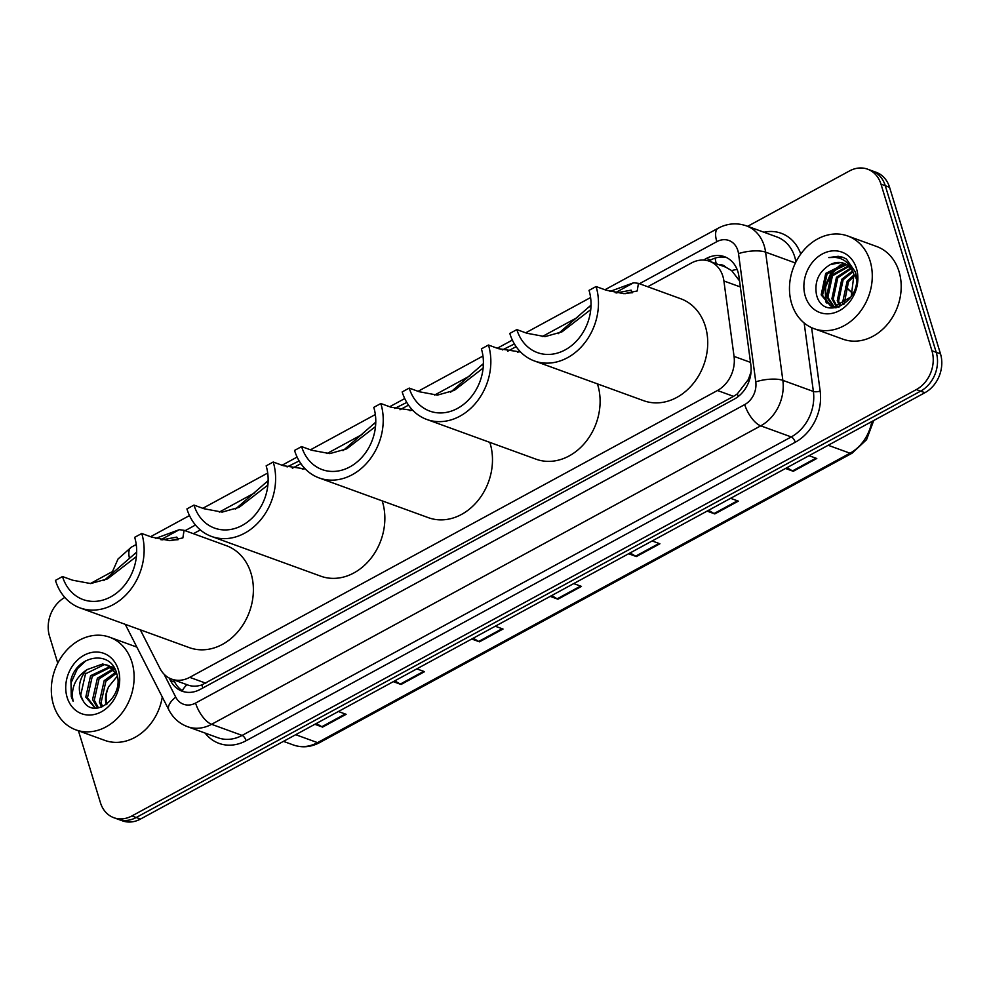 <?xml version="1.0" encoding="UTF-8"?>
<svg xmlns="http://www.w3.org/2000/svg" width="990" height="990" viewBox="0 0 990 990"><rect width="100%" height="100%" fill="white"/><g stroke="black" fill="none" stroke-linecap="round" stroke-linejoin="round"><path stroke-width="1.49" d="M140.308 629.813L159.972 668.423A29.589 24.144 -70 0 0 171.654 679.115A29.589 24.144 -70 0 0 189.721 677.346L717.453 390.506A29.589 24.144 -70 0 0 734.048 356.4L723.9 280.974A29.589 24.144 -70 0 0 722.873 276.26A29.589 24.144 -70 0 0 709.446 261.249A29.589 24.144 -70 0 0 691.379 263.018L647.732 286.741M739.53 280.875L731.672 270.592L725.682 267.151A9.863 8.044 -70 0 0 719.445 264.875M709.446 261.249L725.521 267.09A29.589 24.144 110 0 1 725.682 267.151M182.271 690.686A29.589 13.6 -27 0 1 186.9 684.659C191.392 686.565 196.354 686.676 201.824 684.944L733.553 396.359L737.315 393.884L748.403 379.455L751.051 371.819M200.327 529.922L193.397 533.697M169.166 678.014L170.441 680.514A29.589 24.144 -70 0 0 182.123 691.193A29.589 24.144 -70 0 0 200.19 689.424L734.258 399.143A29.589 24.144 -70 0 0 750.865 365.038L738.924 276.408A29.589 24.144 -70 0 0 737.909 271.693A29.589 24.144 -70 0 0 724.482 256.682A29.589 24.144 -70 0 0 706.415 258.452L703.457 260.061M708.828 261.026L710.696 260.011A29.589 24.144 110 0 1 726.586 257.586M747.636 226.314L849.507 170.936A29.589 24.144 110 0 1 867.574 169.166A29.589 24.144 110 0 1 881.001 184.177L931.937 350.757A29.589 24.144 110 0 1 916.356 389.577L131.917 815.946A29.589 24.144 110 0 1 113.85 817.715A29.589 24.144 110 0 1 100.436 802.704L78.445 730.806M90.325 583.58L111.635 571.997M57.767 663.164L49.5 636.125A29.589 24.144 110 0 1 64.82 597.44M867.574 169.166L876.15 172.285A29.589 24.144 110 0 1 889.565 187.296L940.5 353.875L936.218 352.316A29.589 24.144 110 0 1 920.638 391.137L136.212 817.505A29.589 24.144 110 0 1 118.132 819.274A29.589 24.144 110 0 0 136.212 817.505L920.638 391.137A29.589 24.144 110 0 0 936.218 352.316L885.283 185.736L936.218 352.316L931.937 350.757M871.868 170.726A29.589 24.144 110 0 1 885.283 185.736A29.589 24.144 110 0 0 871.868 170.726M184.313 691.849A29.589 24.144 110 0 1 174.723 682.073L173.572 679.808M940.5 353.875A29.589 24.144 110 0 1 924.92 392.696L140.493 819.064A29.589 24.144 110 0 1 122.426 820.834L113.85 817.715M394.8 680.835L400.269 684.09A7.895 3.354 61.5 0 0 401.037 684.474L393.302 681.652M416.827 668.869L424.574 671.678L401.037 684.474M316.367 723.467L321.824 726.734A7.895 3.354 61.5 0 0 322.591 727.106L314.857 724.296M338.382 711.501L346.129 714.31L322.591 727.106M630.135 552.927L635.592 556.182A7.895 3.354 61.5 0 0 636.372 556.566L628.625 553.744M652.163 540.961L659.897 543.77L636.372 556.566M708.58 510.296L714.038 513.55A7.895 3.354 61.5 0 0 714.817 513.921L707.07 511.112M730.608 498.317L738.342 501.138L714.817 513.921M787.025 467.651L792.483 470.918A7.895 3.354 61.5 0 0 793.262 471.289L785.515 468.468M809.053 455.685L816.787 458.494L793.262 471.289M473.245 638.204L478.702 641.458A7.895 3.354 61.5 0 0 479.482 641.829L471.735 639.02M495.272 626.225L503.019 629.046L479.482 641.829M551.69 595.559L557.147 598.826A7.895 3.354 61.5 0 0 557.927 599.197L550.18 596.376M573.717 583.593L581.464 586.402L557.927 599.197M791.654 303.645A49.302 40.244 110 0 1 802.989 251.138A49.302 40.244 110 0 1 847.725 235.979A49.302 40.244 110 0 1 870.099 261.001A49.302 40.244 110 0 1 858.751 313.508A49.302 40.244 110 0 1 814.015 328.655A49.302 40.244 110 0 1 791.654 303.645M847.725 235.979L876.645 246.498A49.302 40.244 110 0 1 899.019 271.52A49.302 40.244 110 0 1 887.671 324.027A49.302 40.244 110 0 1 842.936 339.174L814.015 328.655M856.449 268.414A32.15 26.247 110 0 1 839.52 310.613A32.15 26.247 110 0 1 805.291 296.22A32.15 26.247 110 0 1 822.22 254.034A32.15 26.247 110 0 1 856.449 268.414M844.148 263.427L840.349 262.622L830.226 264.652C818.99 271.396 814.374 281.271 816.404 294.278C822.999 324.151 865.26 299.995 855.15 271.681L846.401 259.034L842.775 257.252L828.754 257.586C841.401 256.014 849.804 261.694 853.962 274.626L851.177 296.765L834.335 306.727L830.573 305.935L839.05 307.036M846.66 264.689L827.083 273.884L822.517 295.367L831.254 306.158M856.239 278.858L855.298 275.121M846.042 264.33L844.359 264.083L825.734 273.401L821.168 294.884L830.573 305.935M848.975 266.459L832.429 275.839L827.863 297.309L834.087 306.702M848.418 265.964L831.093 275.344L826.526 296.827L833.357 306.628M833.988 306.987L835.981 307.902M851.066 268.81L837.788 277.782L833.221 299.265L837.156 306.628M850.571 268.166L836.451 277.299L831.885 298.782L836.364 306.714M852.897 271.879L843.146 279.724L838.58 301.208L840.485 305.823M852.464 271.025L841.809 279.242L837.243 300.725L839.631 306.108M854.37 275.95L848.504 281.68L844.173 303.992M854.024 274.824L847.155 281.185L842.589 302.668L843.208 304.574M830.226 264.652A22.287 18.191 110 0 1 843.851 263.315A22.287 18.191 110 0 1 853.962 274.626M840.312 264.924L830.746 273.525L824.967 286.642L825.895 302.099M841.983 264.639L831.414 273.772L825.635 286.877L825.969 300.477L826.885 303.2M842.923 257.301L838.208 256.311L828.754 257.586M596.079 286.531L589.025 290.367A45.367 37.026 110 0 1 578.593 338.679A45.367 37.026 110 0 1 537.434 352.613A45.367 37.026 110 0 1 516.854 329.596L509.8 333.432A54.24 44.265 110 0 0 534.402 360.954L643.649 400.69A54.24 44.265 110 0 0 692.864 384.021A54.24 44.265 110 0 0 705.338 326.267A54.24 44.265 110 0 0 680.724 298.745L638.439 283.363L637.213 290.973L623.972 293.696L606.115 290.181L596.079 286.531A54.24 44.265 110 0 1 583.605 344.285A54.24 44.265 110 0 1 534.402 360.954M590.745 309.598L561.974 331.86L545.044 336.625L526.878 333.246L516.854 329.596M609.951 291.444L633.711 282.732L638.439 283.363M558.236 333.692L591.018 305.13M625.173 293.683A45.367 37.026 110 0 1 632.375 292.78L631.15 290.157L616.25 292.953M520.579 351.995L498.49 348.678L488.454 345.027L481.4 348.864A45.367 37.026 110 0 1 470.968 397.176A45.367 37.026 110 0 1 429.808 411.11A45.367 37.026 110 0 1 409.229 388.092L402.175 391.929A54.24 44.265 110 0 0 426.777 419.451L536.036 459.187A54.24 44.265 110 0 0 585.239 442.518A54.24 44.265 110 0 0 597.712 384.764A54.24 44.265 110 0 0 597.428 383.873M483.12 368.094L454.348 390.357L437.419 395.121L419.253 391.743L409.229 388.092M450.611 392.189L483.392 363.627M502.326 349.94L514.404 343.938M488.454 345.027A54.24 44.265 110 0 1 475.98 402.782A54.24 44.265 110 0 1 426.777 419.451M517.56 352.18A45.367 37.026 110 0 1 520.245 351.66M412.954 410.491L390.864 407.175L380.828 403.524L373.775 407.36A45.367 37.026 110 0 1 363.342 455.672A45.367 37.026 110 0 1 322.183 469.607A45.367 37.026 110 0 1 301.603 446.589L294.55 450.425A54.24 44.265 110 0 0 319.151 477.947L428.41 517.683A54.24 44.265 110 0 0 477.613 501.014A54.24 44.265 110 0 0 490.087 443.26A54.24 44.265 110 0 0 489.803 442.369M375.495 426.591L346.723 448.854L329.794 453.618L311.64 450.24L301.603 446.589M342.986 450.685L375.767 422.124M394.701 408.449L406.779 402.435M380.828 403.524A54.24 44.265 110 0 1 368.367 461.278A54.24 44.265 110 0 1 319.151 477.947M409.934 410.677A45.367 37.026 110 0 1 412.62 410.157M305.328 468.988L283.239 465.671L273.215 462.021L266.149 465.857A45.367 37.026 110 0 1 255.717 514.169A45.367 37.026 110 0 1 214.558 528.103A45.367 37.026 110 0 1 193.978 505.086L186.924 508.922A54.24 44.265 110 0 0 211.526 536.444L320.785 576.18A54.24 44.265 110 0 0 369.988 559.511A54.24 44.265 110 0 0 382.462 501.757A54.24 44.265 110 0 0 382.177 500.866M267.869 485.088L239.097 507.35L222.168 512.115L204.014 508.736L193.978 505.086M235.36 509.182L268.154 480.62M287.075 466.946L299.153 460.932M273.215 462.021A54.24 44.265 110 0 1 260.741 519.775A54.24 44.265 110 0 1 211.526 536.444M302.309 469.173A45.367 37.026 110 0 1 304.994 468.654M141.743 533.486L134.677 537.322A45.367 37.026 110 0 1 124.245 585.622A45.367 37.026 110 0 1 83.086 599.569A45.367 37.026 110 0 1 62.506 576.551L55.452 580.388A54.24 44.265 110 0 0 80.054 607.909L189.313 647.633A54.24 44.265 110 0 0 238.516 630.964A54.24 44.265 110 0 0 250.99 573.21A54.24 44.265 110 0 0 226.388 545.688L184.09 530.306L182.865 537.929L169.624 540.651L151.767 537.125L141.743 533.486A54.24 44.265 110 0 1 129.269 591.24A54.24 44.265 110 0 1 80.054 607.909M136.397 556.553L107.638 578.816L90.696 583.568L72.542 580.189L62.506 576.551M155.603 538.399L179.363 529.675L184.09 530.306M103.888 580.635L136.682 552.086M170.837 540.639A45.367 37.026 110 0 1 178.039 539.736L176.802 537.1L161.902 539.896M53.497 704.843A49.302 40.244 110 0 1 64.833 652.348A49.302 40.244 110 0 1 109.568 637.189A49.302 40.244 110 0 1 131.942 662.211A49.302 40.244 110 0 1 120.607 714.718A49.302 40.244 110 0 1 75.871 729.865A49.302 40.244 110 0 1 53.497 704.843M110.88 667.062L92.28 676.318L87.479 697.715L95.386 708.135M110.1 666.542L90.585 675.7L85.783 697.096L95.139 708.135M113.788 669.661L99.087 678.793L94.285 700.19L98.48 707.899M113.095 668.931L97.391 678.175L92.577 699.571L97.565 708.036M116.337 673.237L105.893 681.269L101.079 702.652L102.614 706.662M115.743 672.235L104.185 680.65L99.384 702.034L101.512 707.095M106.908 704.125A22.287 18.191 110 0 1 108.702 686.713C105.608 692.839 104.767 698.779 106.177 704.509L106.215 704.633M115.558 670.354L108.529 665.552L102.651 664.005L87.108 669.587A22.287 18.191 110 0 0 80.339 695.116A22.287 18.191 110 0 0 83.098 700.759C94.26 720.943 124.975 696.465 116.709 673.584C110.954 649.316 76.873 655.058 70.934 679.907L71.268 696.712L73.099 701.205L72.381 696.515C72.097 685.253 77.01 676.269 87.108 669.587M107.663 665.268L104.346 664.612L85.487 673.843L80.673 695.24L83.098 700.759M116.907 674.326L106.821 664.934M111.004 666.691L114.135 667.607L111.796 667.161M114.852 668.869L114.073 668.881M118.293 669.624A32.15 26.247 110 0 1 101.364 711.822A32.15 26.247 110 0 1 67.147 697.43A32.15 26.247 110 0 1 84.076 655.244A32.15 26.247 110 0 1 118.293 669.624M108.702 686.713L117.303 676.158M162.286 697.01A49.302 40.244 110 0 1 104.792 740.384L75.871 729.865M85.932 660.677L77.381 668.757L71.218 682.506L71.453 696.774L73.099 701.205M740.347 286.952L723.9 280.974M716.253 263.724A29.589 12.561 -118.5 0 1 715.176 258.105M738.255 396.495A29.589 12.561 -118.5 0 1 737.315 393.884M748.403 379.455A29.589 9.232 -7.7 0 1 749.727 379.145M202.913 687.939A29.589 12.561 -118.5 0 1 201.824 684.944M731.672 270.592A29.589 9.232 -7.7 0 1 737.067 269.354M750.507 362.377L734.048 356.4M733.553 396.359L717.453 390.506M205.821 683.199L189.721 677.346M710.696 260.011L706.415 258.452M164.055 674.178L175.737 697.121A19.726 16.1 -70 0 0 195.575 703.061L744.715 404.588A19.726 16.1 -70 0 0 755.778 381.855L738.515 253.626A19.726 16.1 -70 0 0 737.835 250.482A19.726 16.1 -70 0 0 716.834 241.659L639.441 283.722M716.834 241.659A19.726 8.378 61.5 0 1 718.134 228.232C727.316 223.369 736.721 222.577 746.336 225.831A39.452 32.2 110 0 1 764.231 245.854A39.452 32.2 110 0 1 765.592 252.141L795.403 262.981M763.946 232.242A44.377 36.222 110 0 1 800.762 254.009M795.923 261.942A39.452 32.2 -70 0 0 794.76 256.954A39.452 32.2 -70 0 0 776.865 236.932L746.336 225.831M811.614 327.678L820.153 391.087A44.377 36.222 110 0 1 795.255 442.245L246.126 740.718A44.377 36.222 110 0 1 205.116 733.083M916.356 389.577L924.92 392.696M881.001 184.177L889.565 187.296M131.917 815.946L140.493 819.064M738.515 253.626A19.726 6.163 -7.7 0 1 765.592 252.141L782.855 380.358L813.384 391.458L804.165 323.012M755.778 381.855A19.726 6.163 -7.7 0 1 782.855 380.358A39.452 32.2 110 0 1 760.728 425.836L791.258 436.937A39.452 32.2 -70 0 0 813.384 391.458A4.925 1.534 172.3 0 0 820.153 391.087M744.715 404.588A19.726 8.378 61.5 0 0 760.728 425.836L211.588 724.309L242.117 735.409L791.258 436.937A4.925 2.091 -118.5 0 1 795.255 442.245M195.575 703.061A19.726 8.378 61.5 0 0 211.588 724.309A39.452 32.2 110 0 1 187.506 726.672L218.023 737.773A39.452 32.2 -70 0 0 242.117 735.409A4.925 2.091 -118.5 0 1 246.126 740.718M577.603 317.344L542.198 336.588M469.978 375.841L434.573 395.084M362.352 434.338L326.947 453.581M254.727 492.834L219.322 512.077M195.476 525.034L185.093 530.677M125.272 624.356L168.882 709.966A19.726 9.071 -27 0 1 175.737 697.121M110.732 575.549L118.045 558.979L131.373 547.148A19.726 8.378 61.5 0 0 129.504 558.459M174.723 682.073L170.441 680.514M828.185 445.277L850.014 453.21A9.863 4.183 61.5 0 0 852.081 453.197L319.597 742.624A9.863 4.183 -118.5 0 1 317.543 742.636L850.014 453.21A39.452 32.2 -70 0 0 871.806 421.567M319.597 742.624C310.885 747.202 302.173 747.995 293.448 745A39.452 32.2 -70 0 0 317.543 742.636L295.713 734.691M852.687 294.005A39.452 32.2 -70 0 0 845.435 287.001M557.147 598.826L580.586 586.092M635.592 556.182L659.018 543.448M714.038 513.55L737.463 500.816M792.483 470.918L815.909 458.172M478.702 641.458L502.14 628.724M400.269 684.09L423.695 671.356M321.824 726.734L345.25 714M633.711 282.732L615.248 292.768M591.005 305.947L588.543 307.284M516.136 346.636L507.623 351.264M483.38 364.444L480.917 365.78M408.511 405.133L399.997 409.761M375.755 422.94L373.292 424.277M300.886 463.629L292.372 468.258M268.129 481.437L265.667 482.774M179.363 529.675L160.9 539.711M136.657 552.89L134.195 554.227M188.038 685.068L171.654 679.115M168.882 709.966C173.027 717.96 179.24 723.529 187.506 726.672M718.134 228.232L604.927 289.748M590.585 297.545L525.702 332.813M512.35 340.077L497.302 348.245M482.959 356.041L418.077 391.31M404.724 398.574L389.689 406.742M375.334 414.538L310.452 449.807M297.099 457.071L282.063 465.238M267.708 473.034L202.826 508.303M189.474 515.567L150.591 536.704M136.236 544.5L131.373 547.148M873.725 420.527L866.547 439.709L852.081 453.197M852.91 293.51L845.472 286.927M293.448 745L283.449 741.362M109.568 637.189L136.868 647.113"/></g></svg>
